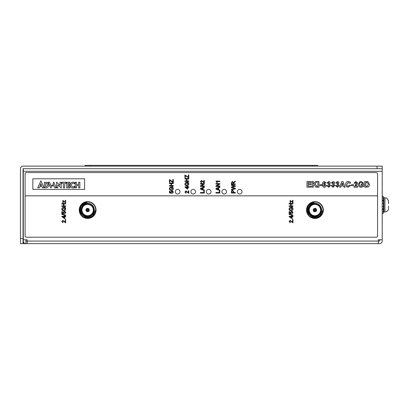 <?xml version="1.0" encoding="UTF-8"?>
<svg xmlns="http://www.w3.org/2000/svg" width="409" height="409" viewBox="0 0 409 409"><rect width="100%" height="100%" fill="white"/><g stroke="black" fill="none" stroke-linecap="round" stroke-linejoin="round"><path stroke-width="0.61" d="M25.874 243.646L25.874 239.771L25.874 241.065L27.168 241.065L27.168 243.646L25.874 243.646A2.582 2.582 0 0 1 23.293 241.065L23.293 243.646L378.345 243.646L378.345 241.065L379.634 241.065L379.634 239.771L379.634 241.065L27.168 241.065L27.168 239.771L23.293 239.771L23.293 168.713M382.246 193.846L382.221 190.415L382.246 193.846M382.246 185.119L382.246 181.243L382.221 185.119M382.246 182.409L382.246 183.477L382.246 182.409M378.345 241.065L378.345 239.771L382.221 239.771L382.221 168.713L23.032 168.713L23.032 243.646L20.45 243.646L20.45 168.713A2.582 2.582 0 0 1 23.032 166.126L382.221 166.126L382.221 168.713M382.221 239.771L382.221 241.065A2.582 2.582 0 0 1 379.634 243.646L378.345 243.646M23.293 239.771L23.293 241.065M25.874 241.065L27.168 241.065M382.246 232.358L382.246 235.379L382.221 232.358M382.246 233.692L382.246 234.735L382.246 233.692M382.246 233.79L382.246 234.234L382.246 233.79M382.246 232.2L382.246 233.242L382.246 232.2M382.246 234.909L382.246 234.28L382.246 234.909M382.246 194.341L382.246 192.266L382.246 194.341M382.246 191.734L382.246 190.369L382.246 191.734M382.246 190.865L382.246 194.295L382.246 190.865M382.246 219.362L382.246 225.016L382.246 219.362M382.246 223.002L382.246 223.467L382.246 223.002M382.246 224.551L382.246 225.016L382.246 224.551M95.721 209.975L95.721 210.057C96.222 220.492 79.049 220.492 79.545 210.057L81.918 204.336L87.633 201.969C80.798 202.015 77.736 211.259 82.628 215.062C88.206 221.095 96.948 214.127 95.721 210.057C96.222 220.492 79.049 220.492 79.545 210.057C79.049 220.492 96.222 220.492 95.721 210.057A8.088 8.088 0 0 0 87.633 201.969L81.918 204.336L79.545 210.057L81.918 204.336L87.633 201.969L83.973 202.844L82.214 204.055L80.619 206.034L87.633 201.969L81.918 204.336L79.545 210.057C79.049 220.492 96.222 220.492 95.721 210.057L92.46 216.55L85.297 217.798L83.947 217.256L81.58 215.42L80.067 212.91L79.545 210.057L81.918 204.336L87.633 201.969L81.918 204.336L79.545 210.057C79.049 220.492 96.222 220.492 95.721 210.057C96.222 220.492 79.049 220.492 79.545 210.057L79.545 210.042C79.049 220.492 96.222 220.492 95.721 210.057C96.222 220.492 79.049 220.492 79.545 210.057L80.9 205.579L79.545 210.057C79.049 220.492 96.222 220.492 95.721 210.057C96.222 220.492 79.049 220.492 79.545 210.057L81.918 204.336L87.633 201.969L81.918 204.336L79.545 210.057C79.049 220.492 96.222 220.492 95.721 210.057C96.222 220.492 79.049 220.492 79.545 210.057L80.057 207.235L79.545 210.057L81.918 204.336L87.633 201.969L81.918 204.336L79.545 210.057C79.049 220.492 96.222 220.492 95.721 210.057L95.721 210.006M93.646 210.057A6.007 6.007 0 0 0 87.633 204.05A6.007 6.007 0 0 0 81.626 210.057A6.007 6.007 0 0 0 87.633 216.064A6.007 6.007 0 0 0 93.646 210.057M94.019 210.057A6.38 6.38 0 0 1 87.633 216.438A6.38 6.38 0 0 1 81.253 210.057A6.38 6.38 0 0 1 87.633 203.672A6.38 6.38 0 0 1 94.019 210.057M94.356 210.057A6.718 6.718 0 0 0 87.633 203.339A6.718 6.718 0 0 0 80.916 210.057A6.718 6.718 0 0 0 87.633 216.775A6.718 6.718 0 0 0 94.356 210.057M94.223 210.057A6.59 6.59 0 0 0 87.633 203.467A6.59 6.59 0 0 0 81.048 210.057A6.59 6.59 0 0 0 87.633 216.647A6.59 6.59 0 0 0 94.223 210.057M81.498 204.791L82.214 204.055M83.973 202.844L87.5 201.969L84.694 202.521M87.541 201.969L81.918 204.336L79.545 210.057L81.918 204.336L87.633 201.969L81.918 204.336L79.545 210.073M95.282 207.414L95.174 207.123L95.282 207.414M84.039 202.813L82.229 204.04L84.039 202.813M81.555 204.725L80.409 206.417L81.555 204.725M95.721 210.083L95.721 210.057C96.222 220.492 79.049 220.492 79.545 210.057C79.049 220.492 96.222 220.492 95.721 210.057C96.222 220.492 79.049 220.492 79.545 210.057C79.049 220.492 96.222 220.492 95.721 210.057C96.222 220.492 79.049 220.492 79.545 210.057L81.918 204.336L87.633 201.969L81.918 204.336L79.545 210.057L80.067 212.91M80.353 213.57L80.706 214.224M83.093 216.744L83.395 216.944M86.115 217.997L87.199 218.13M94.06 214.97L94.653 214.081M95.706 210.584L95.241 212.813M94.765 213.871L93.707 215.4M93.14 215.983L91.202 217.312M94.975 213.452L94.433 214.439L94.975 213.452M92.863 216.228L91.795 216.995L92.863 216.228M89.745 217.864L88.431 218.104L89.745 217.864M86.141 218.002L85.297 217.798L86.141 218.002M80.445 213.754L81.58 215.42M82.327 216.156L83.947 217.256M84.862 217.654L85.297 217.798M95.721 210.057C96.222 220.492 79.049 220.492 79.545 210.057L81.918 204.336L87.633 201.969L81.918 204.336L79.545 210.057C79.049 220.492 96.222 220.492 95.721 210.057M82.628 215.062L85.588 216.836M93.318 210.057A5.685 5.685 0 0 1 87.633 215.742A5.685 5.685 0 0 1 81.948 210.057A5.685 5.685 0 0 1 87.633 204.372A5.685 5.685 0 0 1 93.318 210.057M89.315 210.057A1.682 1.682 0 0 0 87.633 208.375A1.682 1.682 0 0 0 85.956 210.057A1.682 1.682 0 0 0 87.633 211.734A1.682 1.682 0 0 0 89.315 210.057M87.633 210.548A0.491 0.491 0 0 1 87.143 210.057A0.491 0.491 0 0 1 87.633 209.566A0.491 0.491 0 0 1 88.124 210.057A0.491 0.491 0 0 1 87.633 210.548M87.633 211.243A1.191 1.191 0 0 1 86.447 210.057A1.191 1.191 0 0 1 87.633 208.866A1.191 1.191 0 0 1 88.825 210.057A1.191 1.191 0 0 1 87.633 211.243M323.018 209.975L323.018 210.057C323.519 220.492 306.341 220.492 306.842 210.057C306.341 220.492 323.519 220.492 323.018 210.057C323.519 220.492 306.341 220.492 306.842 210.057C306.341 220.492 323.519 220.492 323.018 210.057L323.018 210.057C323.519 220.492 306.341 220.492 306.842 210.057L309.209 204.336L314.93 201.969C308.089 202.015 305.032 211.259 309.925 215.062C315.497 221.095 324.245 214.127 323.018 210.057C323.519 220.492 306.341 220.492 306.842 210.057C306.341 220.492 323.519 220.492 323.018 210.057A8.088 8.088 0 0 0 314.93 201.969L309.209 204.336L306.842 210.057L309.209 204.336L314.93 201.969L311.269 202.844L309.511 204.055L307.916 206.034L314.93 201.969L309.209 204.336L306.842 210.057C306.341 220.492 323.519 220.492 323.018 210.057L319.751 216.55L312.594 217.798L311.244 217.256L308.877 215.42L307.363 212.91L306.842 210.057L309.209 204.336L314.93 201.969L309.209 204.336L306.842 210.057C306.341 220.492 323.519 220.492 323.018 210.057C323.519 220.492 306.341 220.492 306.842 210.057L306.842 210.042C306.341 220.492 323.519 220.492 323.018 210.057C323.519 220.492 306.341 220.492 306.842 210.057L308.192 205.579L306.842 210.057L309.209 204.336L314.93 201.969L309.209 204.336L306.842 210.057L307.348 207.235L306.842 210.057L309.209 204.336L314.93 201.969L309.209 204.336L306.842 210.057L309.209 204.336L314.93 201.969L309.209 204.336L306.842 210.078M320.937 210.057A6.007 6.007 0 0 0 314.93 204.05A6.007 6.007 0 0 0 308.923 210.057A6.007 6.007 0 0 0 314.93 216.064A6.007 6.007 0 0 0 320.937 210.057M321.31 210.057A6.38 6.38 0 0 1 314.93 216.438A6.38 6.38 0 0 1 308.55 210.057A6.38 6.38 0 0 1 314.93 203.672A6.38 6.38 0 0 1 321.31 210.057M321.648 210.057A6.718 6.718 0 0 0 314.93 203.339A6.718 6.718 0 0 0 308.212 210.057A6.718 6.718 0 0 0 314.93 216.775A6.718 6.718 0 0 0 321.648 210.057M321.52 210.057A6.59 6.59 0 0 0 314.93 203.467A6.59 6.59 0 0 0 308.34 210.057A6.59 6.59 0 0 0 314.93 216.647A6.59 6.59 0 0 0 321.52 210.057M308.79 204.791L309.511 204.055M311.269 202.844L314.792 201.969L311.985 202.521M314.838 201.969L309.209 204.336L306.842 210.057L309.209 204.336L314.93 201.969L309.209 204.336L306.842 210.057L307.363 212.91M311.336 202.813L309.526 204.04L311.336 202.813M308.851 204.725L307.706 206.417L308.851 204.725M306.842 210.057C306.341 220.492 323.519 220.492 323.018 210.057C323.519 220.492 306.341 220.492 306.842 210.057L309.209 204.336L314.93 201.969L309.209 204.336L306.842 210.057C306.341 220.492 323.519 220.492 323.018 210.057C323.519 220.492 306.341 220.492 306.842 210.057C306.341 220.492 323.519 220.492 323.018 210.057L323.018 210.083M307.645 213.57L307.997 214.224M310.385 216.744L310.692 216.944M313.412 217.997L314.495 218.13M321.351 214.97L321.944 214.081M323.003 210.584L322.532 212.813M322.062 213.871L320.999 215.4M320.436 215.983L318.499 217.312M322.272 213.452L321.725 214.439L322.272 213.452M320.155 216.228L319.086 216.995L320.155 216.228M317.036 217.864L315.728 218.104L317.036 217.864M313.437 218.002L312.594 217.798L313.437 218.002M307.737 213.754L308.877 215.42M309.618 216.156L311.244 217.256M312.159 217.654L312.594 217.798M309.925 215.062L312.885 216.836M320.615 210.057A5.685 5.685 0 0 1 314.93 215.742A5.685 5.685 0 0 1 309.245 210.057A5.685 5.685 0 0 1 314.93 204.372A5.685 5.685 0 0 1 320.615 210.057M316.612 210.057A1.682 1.682 0 0 0 314.93 208.375A1.682 1.682 0 0 0 313.248 210.057A1.682 1.682 0 0 0 314.93 211.734A1.682 1.682 0 0 0 316.612 210.057M314.93 210.548A0.491 0.491 0 0 1 314.439 210.057A0.491 0.491 0 0 1 314.93 209.566A0.491 0.491 0 0 1 315.421 210.057A0.491 0.491 0 0 1 314.93 210.548M314.93 211.243A1.191 1.191 0 0 1 313.739 210.057A1.191 1.191 0 0 1 314.93 208.866A1.191 1.191 0 0 1 316.121 210.057A1.191 1.191 0 0 1 314.93 211.243M65.174 222.189L65.174 220.293L65.67 220.293L65.67 222.828L62.868 220.84L62.245 221.545L62.94 222.281L62.889 222.777L61.795 221.535L62.863 220.344L65.174 222.189M73.063 187.976A2.899 2.899 0 0 0 74.612 187.526L74.612 186.243A1.805 1.805 0 0 1 71.463 185.032A1.805 1.805 0 0 1 74.612 183.82L74.612 182.629A2.899 2.899 0 0 0 70.169 185.078A2.899 2.899 0 0 0 73.063 187.976M314.93 201.657A8.4 8.4 0 0 0 306.53 210.057A8.4 8.4 0 0 0 314.93 218.452A8.4 8.4 0 0 0 323.33 210.057A8.4 8.4 0 0 0 314.93 201.657M239.7 194.035A2.326 2.326 0 0 1 237.373 191.709A2.326 2.326 0 0 1 239.7 189.382A2.326 2.326 0 0 1 242.026 191.709A2.326 2.326 0 0 1 239.7 194.035M224.193 194.035A2.326 2.326 0 0 1 221.867 191.709A2.326 2.326 0 0 1 224.193 189.382A2.326 2.326 0 0 1 226.52 191.709A2.326 2.326 0 0 1 224.193 194.035M208.687 194.035A2.326 2.326 0 0 1 206.361 191.709A2.326 2.326 0 0 1 208.687 189.382A2.326 2.326 0 0 1 211.013 191.709A2.326 2.326 0 0 1 208.687 194.035M193.186 194.035A2.326 2.326 0 0 1 190.86 191.709A2.326 2.326 0 0 1 193.186 189.382A2.326 2.326 0 0 1 195.512 191.709A2.326 2.326 0 0 1 193.186 194.035M177.68 194.035A2.326 2.326 0 0 1 175.354 191.709A2.326 2.326 0 0 1 177.68 189.382A2.326 2.326 0 0 1 180.006 191.709A2.326 2.326 0 0 1 177.68 194.035M292.967 215.114L292.967 215.523L289.091 214.428L289.091 214.019L292.967 215.114M293.013 212.578L291.924 213.784L291.873 213.283L292.568 212.578L291.668 211.796L290.83 212.573L291.126 213.733L289.137 213.334L289.137 211.499L289.638 211.499L289.638 212.931L290.641 213.125L290.38 212.435L291.637 211.3L292.542 211.596L293.013 212.578M292.517 201.601L292.517 200.359L292.967 200.359L292.967 202.798L290.528 201.1L290.579 202.644L290.134 202.644L290.134 200.41L292.568 202.174L292.517 201.601L292.568 202.174M65.721 212.578L64.627 213.784L64.576 213.283L65.271 212.578L64.371 211.796L63.533 212.573L63.835 213.733L61.846 213.334L61.846 211.499L62.342 211.499L62.342 212.931L63.344 213.125L63.088 212.435L64.341 211.3L65.251 211.596L65.721 212.578M64.131 207.772L64.131 208.815L63.681 208.815L63.681 207.225L65.118 207.225L65.721 208.825C65.65 210.068 64.995 210.727 63.753 210.799C62.495 210.747 61.825 210.103 61.744 208.866L62.889 207.286L63.012 207.787L62.194 208.876L62.96 210.108L63.732 210.257L65.271 208.871L64.867 207.772L64.131 207.772L64.867 207.772L65.271 208.871L63.732 210.257L62.96 210.108L62.194 208.876M376.275 172.588L26.396 172.588A1.293 1.293 0 0 0 25.102 173.881L25.102 195.845L377.568 195.845L377.568 173.881A1.293 1.293 0 0 0 376.275 172.588M25.102 195.845L25.102 235.896A1.293 1.293 0 0 0 26.396 237.189L376.275 237.189A1.293 1.293 0 0 0 377.568 235.896L377.568 195.845M63.385 205.88L63.385 203.994L61.795 203.994L61.795 203.447L65.67 203.447L65.67 203.994L63.835 203.994L63.835 205.88L65.67 205.88L65.67 206.427L61.795 206.427L61.795 205.88L63.385 205.88L63.385 203.994M65.271 212.578L64.371 211.796L63.533 212.573M62.342 212.931L63.344 213.125M65.67 218.999L65.67 219.495L65.174 219.495L65.174 218.999L65.67 218.999M64.223 221.882L62.868 220.84L62.245 221.545M290.528 201.1L290.579 201.596M290.681 205.88L290.681 203.994L289.091 203.994L289.091 203.447L292.967 203.447L292.967 203.994L291.126 203.994L291.126 205.88L292.967 205.88L292.967 206.427L289.091 206.427L289.091 205.88L290.681 205.88L290.681 203.994M289.485 208.876L290.252 210.108L291.024 210.257L292.568 208.871L292.159 207.772L291.423 207.772L291.423 208.815L290.978 208.815L290.978 207.225L292.409 207.225L293.013 208.825C292.946 210.068 292.287 210.727 291.044 210.799C289.792 210.747 289.122 210.103 289.04 208.866L290.18 207.286L290.308 207.787L289.485 208.876L290.252 210.108L291.024 210.257L292.568 208.871L292.159 207.772L291.423 207.772M292.568 212.578L291.668 211.796L290.83 212.573M289.638 212.931L290.641 213.125M291.515 221.882L290.165 220.84L289.536 221.545L290.232 222.281L290.18 222.777L289.091 221.535L290.16 220.344L292.471 222.189L292.471 220.293L292.967 220.293L292.967 222.828L290.165 220.84L289.536 221.545M87.633 218.452A8.4 8.4 0 0 0 96.033 210.057A8.4 8.4 0 0 0 87.633 201.657A8.4 8.4 0 0 0 79.239 210.057A8.4 8.4 0 0 0 87.633 218.452M32.853 189.393L84.643 189.393L84.643 178.789L32.853 178.789L32.853 189.393M42.475 187.818L44.116 187.818L40.956 180.834L37.735 187.818L39.284 187.818L39.724 186.657L42.04 186.657L42.475 187.818M41.646 185.645L40.89 183.702L40.123 185.645L41.646 185.645L40.89 183.702L40.123 185.645L41.646 185.645M57.838 187.818L57.838 184.868L61.263 188.028L61.263 182.266L60 182.266L60 185.349L56.58 182.128L56.58 187.818L57.838 187.818M76.498 184.51L76.498 182.266L75.241 182.266L75.241 187.818L76.498 187.818L76.498 185.563L78.666 185.563L78.666 187.818L79.852 187.818L79.852 182.266L78.666 182.266L78.666 184.51L76.498 184.51L78.666 184.51M67.894 185.574L67.894 186.76L67.894 185.574L69.724 185.574L69.724 184.51L67.894 184.51L67.894 183.324L67.894 184.51M364.716 187.189L364.716 181.504L367.875 181.611L369.45 184.398L369.276 185.609L368.673 186.611L367.87 187.066L364.716 187.189M365.804 182.45L365.804 186.238L367.435 186.187L368.356 184.347L367.338 182.506L365.804 182.45L365.804 186.238L367.435 186.187L368.356 184.347L367.338 182.506L365.804 182.45M362.527 185.072L361.142 185.072L361.142 184.127L363.621 184.127L363.621 186.412L361.219 187.261C359.404 187.143 358.453 186.161 358.371 184.326L359.818 181.708L361.157 181.427L363.55 183.104L362.456 183.324L361.147 182.378C360.012 182.48 359.455 183.114 359.465 184.28C359.429 185.487 359.986 186.167 361.142 186.31L362.527 185.814L362.527 185.072L362.527 185.814L361.142 186.31C359.986 186.167 359.429 185.487 359.465 184.28C359.455 183.114 360.012 182.48 361.147 182.378M346.786 184.275C346.699 185.41 347.185 186.064 348.238 186.238L349.552 185.072L350.646 185.435L348.284 187.189C346.597 187.02 345.733 186.08 345.692 184.357C345.707 182.572 346.587 181.596 348.325 181.427L349.997 182.051L350.574 183.104L349.48 183.324L348.248 182.378L346.786 184.275L348.248 182.378M328.652 187.261L326.817 185.574L327.906 185.435L328.678 186.31L329.439 185.41L328.78 184.561L328.345 184.643L328.447 183.764L329.219 183.053L328.678 182.45L328.054 183.176L326.96 183.012L328.667 181.504L329.925 182.015L330.314 182.961L329.496 184.152L330.533 185.482L328.652 187.261M318.943 187.189L317.849 187.189L317.849 181.504L318.943 181.504L318.943 187.189M311.29 186.238L311.29 187.189L306.99 187.189L306.99 181.504L311.218 181.504L311.218 182.45L308.084 182.45L308.084 183.687L310.998 183.687L310.998 184.638L308.084 184.638L308.084 186.238L311.29 186.238L308.084 186.238L308.084 184.638M308.084 182.45L308.084 183.687M314.24 184.546L313.33 185.471L313.33 187.189L312.236 187.189L312.236 181.504L313.33 181.504L313.33 184.045L315.728 181.504L317.231 181.504L315.073 183.697L317.302 187.189L315.845 187.189L314.24 184.546L313.33 185.471M324.311 182.45L323.453 184.091L324.48 183.615L326.157 185.405C326.101 186.55 325.508 187.169 324.368 187.261C322.941 186.944 322.302 185.998 322.44 184.418C322.297 182.787 322.967 181.816 324.455 181.504L326.014 182.987L324.92 183.104L324.311 182.45L323.453 184.091M328.678 186.31L329.439 185.41L328.78 184.561M329.219 183.053L328.678 182.45M329.496 184.152L330.533 185.482M333.049 186.31L333.81 185.41L333.151 184.561L332.716 184.643L332.819 183.764L333.591 183.053L333.049 182.45L332.425 183.176L331.331 183.012L333.044 181.504L334.296 182.015L334.685 182.961L333.867 184.152L334.905 185.482L333.028 187.261L331.188 185.574L332.282 185.435L333.049 186.31L333.81 185.41L333.151 184.561M337.42 186.31L338.182 185.41L337.522 184.561L337.093 184.643L337.195 183.764L337.967 183.053L337.425 182.45L336.801 183.176L335.707 183.012L337.415 181.504L338.667 182.015L339.061 182.961L338.243 184.152L339.276 185.482L337.399 187.261L335.559 185.574L336.653 185.435L337.42 186.31L338.182 185.41L337.522 184.561M343.468 185.875L341.285 185.875L340.809 187.189L339.644 187.189L341.791 181.504L342.946 181.504L345.109 187.189L343.949 187.189L343.468 185.875L341.285 185.875M355.462 184.771L356.551 183.196L355.876 182.45L355.165 183.324L354.071 183.217L355.902 181.504L357.645 183.048L357.093 184.474L355.533 186.095L357.645 186.095L357.645 187.189L353.928 187.189L356.336 183.851L356.551 183.196L355.876 182.45M366.796 181.504L367.875 181.611M65.67 216.269L65.67 216.765L64.729 216.765L64.729 218.452L64.228 218.452L61.846 216.617L61.846 216.269L64.228 216.269L64.228 215.768L64.729 215.768L64.729 216.269L65.67 216.269M64.228 217.839L64.228 216.765L62.833 216.765L64.228 217.839M65.67 215.114L65.67 215.523L61.795 214.428L61.795 214.019L65.67 215.114M46.161 186.678A1.728 1.728 0 0 0 46.161 183.339A0.455 0.455 0 0 0 46.043 183.324L45.644 183.324L45.644 186.693L46.043 186.693A0.455 0.455 0 0 0 46.161 186.678A1.728 1.728 0 0 0 46.161 183.339M63.835 203.994L63.835 205.88M65.67 200.359L65.67 202.798L63.237 201.1L63.288 202.644L62.838 202.644L62.838 200.41L65.271 202.174L65.225 200.359L65.67 200.359M48.057 182.266L50.885 187.956L51.565 186.55L49.489 182.266L48.057 182.266M45.951 187.818A2.776 2.776 0 0 0 48.707 185.042A2.776 2.776 0 0 0 45.951 182.266L44.412 182.266L44.412 187.818L45.951 187.818M45.644 183.324L45.644 186.693M51.871 185.916L53.988 185.916L54.76 187.818L56.212 187.818L53.717 182.097L53.022 183.534L53.62 185.006L52.311 185.006L51.871 185.916M64.683 187.818L64.683 183.319L66.161 183.319L66.161 182.266L61.825 182.266L61.825 183.319L63.359 183.319L63.359 187.818L64.683 187.818M67.894 183.324L69.934 183.324L69.934 182.266L66.677 182.266L66.677 187.818L69.934 187.818L69.934 186.76L67.894 186.76M76.498 185.563L78.666 185.563M291.525 217.839L291.525 216.765L290.129 216.765L291.525 217.839L291.525 216.765L290.129 216.765L291.525 217.839M324.296 184.561L323.534 185.379L324.347 186.31L325.063 185.461L324.296 184.561L323.534 185.379L324.347 186.31L325.063 185.461L324.296 184.561M341.627 184.929L343.12 184.929L342.374 182.884L341.627 184.929L343.12 184.929L342.374 182.884L341.627 184.929M322.077 185.655L319.961 185.655L319.961 184.71L322.077 184.71L322.077 185.655M333.591 183.053L333.049 182.45M337.967 183.053L337.425 182.45M292.967 218.999L292.967 219.495L292.471 219.495L292.471 218.999L292.967 218.999M292.967 216.269L292.967 216.765L292.021 216.765L292.021 218.452L291.525 218.452L289.137 216.617L289.137 216.269L291.525 216.269L291.525 215.768L292.021 215.768L292.021 216.269L292.967 216.269M353.56 185.655L351.449 185.655L351.449 184.71L353.56 184.71L353.56 185.655M291.126 203.994L291.126 205.88M188.789 174.883L188.789 177.915L185.364 175.666L185.364 177.664L184.914 177.664L184.914 174.98L188.344 177.24L188.344 174.883L188.789 174.883M188.789 180.896L188.789 181.443L184.914 181.443L184.914 180.896L186.504 180.896L186.504 179.009L184.914 179.009L184.914 178.462L188.789 178.462L188.789 179.009L186.954 179.009L186.954 180.896L188.789 180.896M188.84 183.84C188.769 185.083 188.114 185.742 186.872 185.814C185.614 185.763 184.95 185.119 184.868 183.881L186.008 182.302L186.136 182.803L185.313 183.892L186.08 185.124L186.852 185.267L188.396 183.886L187.987 182.782L187.25 182.782L187.25 183.825L186.806 183.825L186.806 182.235L188.237 182.235L188.84 183.84M188.789 186.811L188.789 187.307L187.849 187.307L187.849 188.994L187.353 188.994L184.965 187.158L184.965 186.811L187.353 186.811L187.353 186.31L187.849 186.31L187.849 186.811L188.789 186.811M187.353 188.38L187.353 187.307L185.957 187.307L187.353 188.38M188.293 192.731L188.293 190.834L188.789 190.834L188.789 193.37L185.993 191.381L185.364 192.087L186.059 192.823L186.008 193.319L184.914 192.077L185.988 190.885L188.293 192.731M173.339 192.164L172.245 193.37L172.194 192.874L172.889 192.164L171.99 191.381L171.151 192.158L171.448 193.319L169.459 192.92L169.459 191.085L169.96 191.085L169.96 192.516L170.962 192.711L170.701 192.02L171.959 190.885L172.869 191.182L173.339 192.164M171.749 187.358L171.749 188.401L171.299 188.401L171.299 186.811L172.736 186.811L173.339 188.411C173.268 189.653 172.608 190.313 171.366 190.389C170.113 190.333 169.444 189.689 169.362 188.452L170.502 186.872L170.63 187.373L169.807 188.462L170.573 189.694L171.345 189.842L172.889 188.457L172.48 187.358L171.749 187.358M169.413 185.466L171.003 185.466L171.003 183.58L169.413 183.58L169.413 183.033L173.288 183.033L173.288 183.58L171.448 183.58L171.448 185.466L173.288 185.466L173.288 186.013L169.413 186.013L169.413 185.466M172.823 182.486L169.858 180.241L169.858 182.235L169.413 182.235L169.413 179.556L172.838 181.816L172.838 179.454L173.288 179.454L173.288 182.486L172.823 182.486M202.849 181.99L201.494 180.947L200.865 181.652L201.565 182.388L201.514 182.884L200.42 181.642L201.489 180.451L203.8 182.296L203.8 180.4L204.296 180.4L204.296 182.935L202.849 181.99M203.314 184.076L200.42 184.076L200.42 183.529L204.296 183.529L204.296 184.106L201.402 185.962L204.296 185.962L204.296 186.509L200.42 186.509L200.42 185.931L203.314 184.076M200.42 188.462L204.296 186.923L204.296 187.506L203.104 187.946L203.104 189.597L204.296 190.037L204.296 190.62L200.42 189.081L200.42 188.462M201.581 189.035L202.654 189.433L202.654 188.109L200.865 188.774L201.581 189.035M204.296 190.686L204.296 193.068L200.42 193.068L200.42 192.521L203.851 192.521L203.851 190.686L204.296 190.686M215.926 181.095L219.802 181.095L219.802 181.591L216.78 181.591L217.353 182.486L216.893 182.486L215.926 181.095M215.926 185.931L218.815 184.076L215.926 184.076L215.926 183.529L219.802 183.529L219.802 184.106L216.908 185.962L219.802 185.962L219.802 186.509L215.926 186.509L215.926 185.931M215.926 188.462L219.802 186.923L219.802 187.506L218.605 187.946L218.605 189.597L219.802 190.037L219.802 190.62L215.926 189.081L215.926 188.462M217.087 189.035L218.161 189.433L218.161 188.109L216.371 188.774L217.087 189.035M219.802 190.686L219.802 193.068L215.926 193.068L215.926 192.521L219.352 192.521L219.352 190.686L219.802 190.686M233.12 182.838L232.486 181.99L231.877 182.721L231.877 183.876L233.12 183.876L233.12 182.838M234.485 182.235L233.585 183.048L233.565 183.876L235.303 183.876L235.303 184.423L231.428 184.423L231.428 182.741L232.476 181.443L233.513 182.47L235.303 181.126L235.303 181.749L234.485 182.235M235.303 188.268L235.303 188.912L231.428 189.888L231.428 189.326L234.761 188.575L231.428 187.608L231.428 186.949L234.761 186.09L231.428 185.338L231.428 184.771L235.303 185.747L235.303 186.351L231.898 187.281L235.303 188.268M235.303 192.521L235.303 193.068L231.428 193.068L231.463 191.069L232.542 190.19L233.713 191.576L233.713 192.521L235.303 192.521M233.268 192.521L233.268 191.591L232.557 190.737L231.908 191.151L231.877 192.521L233.268 192.521M382.221 196.489L383.381 196.489L383.381 206.346L382.221 206.346M383.381 206.346L383.381 208.892L382.221 208.892L383.381 208.892L383.381 213.283L382.221 213.283M383.381 213.161L382.221 213.161M383.381 211.765L382.221 211.765M383.381 208.892L383.381 209.705L382.221 209.705M383.381 203.431L382.221 203.431M383.381 200.885L382.221 200.885M383.381 200.073L382.221 200.073M383.381 198.007L382.221 198.007M383.381 196.617L382.221 196.617M383.381 204.889C383.381 199.081 383.381 199.081 383.381 204.889M388.499 206.182L388.55 208.13M388.55 203.595L388.499 201.013L388.499 203.595M312.45 166.126L312.45 165.354L317.619 165.354L317.619 166.126M85.052 166.126L85.052 165.354L90.22 165.354L90.22 166.126M312.45 165.354L90.22 165.354M382.221 171.294L23.293 171.294M377.052 168.713L377.052 166.126M23.032 238.483L20.45 238.483M383.381 198.299L383.898 197.782L383.898 211.995L384.93 211.995L384.93 197.782C386.101 198.656 386.081 196.075 388.53 201.013M383.898 197.782L384.93 197.782M388.53 208.764C388.151 210.753 386.95 211.831 384.93 211.995M383.898 211.995L383.381 211.479"/></g></svg>

